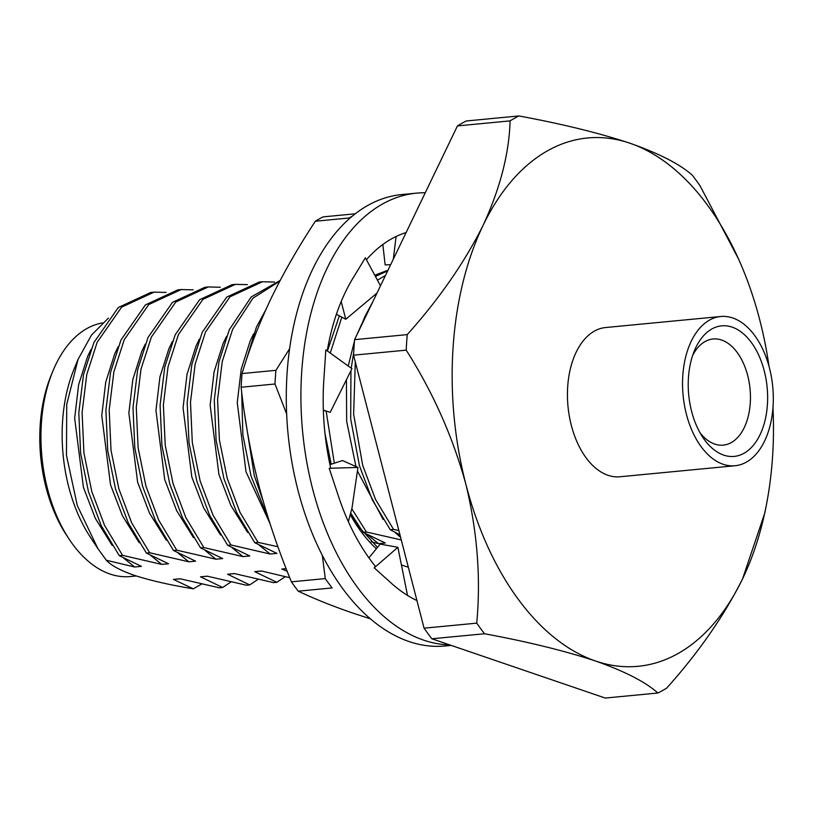 <?xml version="1.0" encoding="UTF-8"?>
<svg xmlns="http://www.w3.org/2000/svg" width="814" height="814" viewBox="0 0 814 814"><rect width="100%" height="100%" fill="white"/><g stroke="black" fill="none" stroke-linecap="round" stroke-linejoin="round"><path stroke-width="1.22" d="M720.787 316.504L605.677 327.523A74.959 45.024 84.5 0 0 567.45 396.53A74.959 45.024 84.5 0 0 607.956 475.274A74.959 45.024 84.5 0 0 619.963 476.76L735.073 465.74A74.959 45.024 84.5 0 0 773.3 396.744A74.959 45.024 84.5 0 0 732.783 317.989A74.959 45.024 84.5 0 0 720.787 316.504A74.959 45.024 84.5 0 0 682.559 385.51A74.959 45.024 84.5 0 0 723.076 464.255A74.959 45.024 84.5 0 0 735.073 465.74M732.183 327.147A65.578 39.387 -95.5 0 1 767.409 404.619A65.578 39.387 -95.5 0 1 723.677 455.097A65.578 39.387 -95.5 0 1 702.594 437.026A65.578 39.387 -95.5 0 1 694.352 350.854A65.578 39.387 -95.5 0 1 732.183 327.147M700.05 432.834A53.317 32.021 84.5 0 0 714.723 444.078A53.317 32.021 84.5 0 0 723.259 445.136A53.317 32.021 84.5 0 0 750.447 396.052A53.317 32.021 84.5 0 0 721.631 340.038A53.317 32.021 84.5 0 0 713.095 338.98A53.317 32.021 84.5 0 0 692.643 355.453M68.925 538.837L66.412 535.012A121.51 72.985 -95.5 0 1 51.129 375.346L52.869 371.113A127.635 76.669 84.5 0 0 68.925 538.837A127.635 76.669 84.5 0 0 109.961 574.012A127.635 76.669 84.5 0 0 130.393 576.546L136.243 575.986M102.381 322.934A127.635 76.669 84.5 0 0 52.869 371.113M78.032 359.432L74.064 369.088A127.635 76.669 84.5 0 0 90.12 536.813L97.884 548.626L77.299 505.555L66.473 455.382L66.728 404.456L78.042 359.432L91.402 335.175L108.394 318.121M123.83 558.201L134.636 566.992L106.369 560.276C111.009 565.364 120.136 570.319 133.72 575.142C149.918 580.423 169.77 584.981 193.284 588.817L173.402 579.415L180.413 578.825M106.369 560.276L97.884 548.626M285.236 576.709L276.821 582.305L254.69 571.631L261.711 571.052M258.14 579.303L249.725 584.9L227.594 574.226L234.371 573.575L273.535 582.621L276.821 582.305M231.034 581.898L222.629 587.494L200.498 576.821L207.275 576.17L246.439 585.215L249.725 584.9M173.402 579.415L180.169 578.764L219.332 587.81L222.629 587.494M431.858 638.787L484.513 633.75A301.933 181.349 -95.5 0 1 476.729 623.148L424.074 628.184A301.933 181.349 84.5 0 0 431.858 638.787L605.25 698.056L657.905 693.009C645.583 682 624.826 671.336 595.624 661.039C564.784 650.834 527.747 641.737 484.513 633.75M353.551 355.179L406.196 350.142A301.933 181.349 -95.5 0 1 407.224 334.615L354.578 339.652A301.933 181.349 84.5 0 0 353.551 355.179L424.074 628.184M476.729 623.148C480.952 577.991 477.34 531.715 465.883 484.31A265.364 159.391 84.5 0 0 595.624 661.039A265.364 159.391 84.5 0 0 742.561 578.876A265.364 159.391 84.5 0 0 766.137 506.216L764.794 513.003L742.561 578.876C723.941 616.056 698.656 652.452 666.717 688.084A301.933 181.349 -95.5 0 1 657.905 693.009M518.905 115.944L466.249 120.991A301.933 181.349 84.5 0 0 457.437 125.916L510.083 120.879A301.933 181.349 -95.5 0 1 518.905 115.944C562.138 123.931 599.175 133.038 630.016 143.244C659.218 153.541 679.975 164.194 692.297 175.214A301.933 181.349 -95.5 0 1 700.071 185.816L739.092 260.053M407.224 334.615C439.194 298.942 464.468 262.535 483.078 225.407C500.162 188.38 509.167 153.531 510.083 120.879M354.578 339.652L457.437 125.916M769.016 366.331A265.364 159.391 84.5 0 0 759.757 319.973A265.364 159.391 84.5 0 0 743.609 270.869A265.364 159.391 84.5 0 0 630.016 143.244A265.364 159.391 84.5 0 0 483.078 225.407A265.364 159.391 84.5 0 0 465.883 484.31C452.869 436.996 432.977 392.267 406.196 350.142M150.936 555.606L161.732 564.397L122.568 555.351L104.548 525.376L91.738 491.341L83.923 452.94L82.092 412.596L86.772 374.471L97.151 342.297L121.612 307.173L154.05 292.145L150.763 292.46L118.315 307.488L93.864 342.613L83.476 374.786L78.805 412.912L80.627 453.256L88.451 491.656L101.262 525.691L119.282 555.667L141.412 566.341L134.636 566.992M122.568 555.351L119.282 555.667M154.05 292.145L166.107 292.43M178.032 553.011L188.828 561.802L149.664 552.757L131.644 522.781L118.844 488.746L111.019 450.346L109.188 410.002L113.868 371.876L124.247 339.703L148.708 304.578L181.146 289.55L177.859 289.865L145.411 304.894L120.96 340.018L110.582 372.191L105.901 410.317L107.733 450.661L115.547 489.061L128.358 523.097L146.378 553.072L168.508 563.756L161.732 564.397M149.664 552.757L146.378 553.072M181.146 289.55L193.203 289.835M205.128 550.417L215.924 559.208L176.76 550.162L158.74 520.197L145.94 486.151L138.115 447.751L136.284 407.407L140.964 369.281L151.353 337.108L175.804 301.984L208.252 286.955L204.955 287.271L172.517 302.299L148.056 337.423L137.678 369.597L132.997 407.722L134.829 448.066L142.643 486.467L155.454 520.502L173.474 550.478L195.604 561.161L188.828 561.802M176.76 550.162L173.474 550.478M208.252 286.955L220.299 287.24M232.224 547.822L243.03 556.613L203.866 547.568L185.846 517.602L173.036 483.557L165.211 445.156L163.38 404.812L168.06 366.687L178.449 334.513L202.9 299.389L235.348 284.361L232.061 284.676L199.613 299.705L175.163 334.829L164.774 367.002L160.093 405.128L161.925 445.472L169.75 483.872L182.55 517.918L200.57 547.883L222.7 558.567L215.924 559.208M203.866 547.568L200.57 547.883M235.348 284.361L247.395 284.646M259.32 545.238L270.126 554.029L230.962 544.973L212.942 515.008L200.132 480.962L192.308 442.562L190.486 402.218L195.157 364.092L205.545 331.919L229.996 296.795L262.444 281.766L259.157 282.082L226.709 297.11L202.259 332.234L191.87 364.407L187.189 402.533L189.021 442.877L196.846 481.278L209.646 515.323L227.676 545.288L249.796 555.972L243.03 556.613M230.962 544.973L227.676 545.288M262.444 281.766L274.491 282.051M280.158 280.454L251.2 296.957L229.355 329.639L218.966 361.813L214.296 399.939L216.117 440.282L223.942 478.683L236.752 512.728L254.772 542.694L276.902 553.378L270.126 554.029M277.91 546.713L258.058 542.378L254.772 542.694M258.058 542.378L240.038 512.413L227.228 478.367L219.404 439.967L217.582 399.623L222.253 361.508L232.641 329.324L252.971 298.178L279.833 281.084M265.832 309.747L256.451 327.045L245.177 363.563M241.656 391.758L242.877 434.869L251.038 476.088L268.762 519.729M262.953 500.457L254.324 475.773L244.678 414.641M388.003 270.207L374.786 275.234M339.296 315.924L327.442 351.048M325.01 433.648L331.206 464.234M350.671 513.054L363.156 532.325L385.287 542.999L378.52 543.65L371.174 541.778M401.282 539.936L366.453 532.01L363.156 532.325M366.453 532.01L351.821 508.801M334.31 463.217L326.149 411.06M330.24 353.052L341.819 317.226M375.427 276.424L387.678 270.869M373.188 300.977L364.845 316.666L360.734 326.862M353.683 352.574L351.231 368.182M350.946 370.635L350.702 418.966L359.432 465.72L372.242 499.755L390.262 529.731L399.979 534.9M398.85 530.535L393.549 529.415L390.262 529.731M393.549 529.415L375.529 499.44L362.718 465.404L353.622 414.234L355.301 361.976M362.016 323.423L356.257 336.172M354.456 341.107L348.229 366.015M346.428 379.731L346.662 421.316L355.952 466.544M357.427 470.991L383.119 519.434M394.81 532.264L400.6 537.301M350.335 514.255L356.023 522.028M367.714 534.859L378.52 543.65M253.632 333.801L250.224 340.852L241.219 369.129L237.25 402.625L246.011 471.815L269.902 523.29M287.179 571.296L281.786 569.037L286.162 568.701M226.536 336.396L223.128 343.447L214.123 371.723L210.154 405.219L218.915 474.409L230.82 505.392L247.629 532.407M199.43 338.99L196.032 346.042L187.027 374.318L183.058 407.814L191.819 477.004L203.724 507.987L220.533 535.001M227.594 574.226L234.615 573.636M172.334 341.585L168.925 348.636L159.931 376.913L155.962 410.409L164.723 479.599L176.628 510.582L193.437 537.596M200.498 576.821L207.519 576.231M145.238 344.18L141.829 351.231L132.835 379.507L128.866 413.003L137.617 482.193L149.522 513.176L166.341 540.191M201.76 583.994L193.284 588.817M118.142 346.774L114.733 353.825L105.739 382.092L101.77 415.588L110.521 484.788L122.426 515.771L139.245 542.785M254.69 571.631L261.467 570.98L289.733 577.706M281.786 569.037L286.131 568.62M91.046 349.369L87.637 356.42L78.632 384.686L74.664 418.182L83.425 487.383L95.33 518.365L112.149 545.38M766.137 506.216A265.364 159.391 84.5 0 0 772.974 407.672M451.221 645.4L445.177 645.98A226.76 136.203 -95.5 0 1 408.872 641.493A226.76 136.203 -95.5 0 1 286.325 403.276A226.76 136.203 -95.5 0 1 401.963 194.536L416.595 193.132A226.76 136.203 -95.5 0 1 425.264 192.765M449.827 644.922A226.76 136.203 -95.5 0 1 423.504 640.089A226.76 136.203 -95.5 0 1 300.956 401.872A226.76 136.203 -95.5 0 1 416.595 193.132M327.228 350.885A189.988 114.113 -95.5 0 1 352.91 278.286A189.988 114.113 -95.5 0 1 354.131 276.322L365.364 257.804L380.494 285.806M330.728 468.243A189.988 114.113 -95.5 0 1 323.83 379.772A189.988 114.113 -95.5 0 1 324.043 376.882L325.824 349.867L351.923 368.681L330.23 412.332L323.341 410.144M416.941 600.569A189.988 114.113 -95.5 0 1 391.147 583.058A189.988 114.113 -95.5 0 1 389.519 581.562L374.216 567.826L375.356 566.32A189.988 114.113 -95.5 0 1 338.441 496.184A189.988 114.113 -95.5 0 1 337.556 493.477L329.202 468.294L357.946 467.429L342.46 460.541L329.945 464.652M366.402 259.727A189.988 114.113 -95.5 0 1 406.115 232.56M336.406 314.265L345.777 319.261L376.994 293.081M345.777 319.261L341.188 301.546M393.325 259.137L396.072 236.508M390.659 264.682L385.144 264.896L382.834 244.495M374.216 567.826L397.893 547.313L407.519 595.431M397.893 547.313L380.169 544.108L368.915 557.844M357.946 467.429L351.963 508.282L348.331 521.642M370.319 618.793L352.604 613.013C332.153 605.952 314.041 598.677 298.27 591.178A217.562 130.678 84.5 0 1 291.412 581.837L325.274 578.591A217.562 130.678 84.5 0 0 332.132 587.932L298.27 591.178M352.523 216.015A217.562 130.678 84.5 0 0 349.226 217.979L315.364 221.225A217.562 130.678 84.5 0 1 319.22 218.946A217.562 130.678 84.5 0 1 323.127 216.88L355.301 213.797M408.313 567.154A148.331 89.092 -95.5 0 1 401.536 564.936M376.363 548.748A148.331 89.092 -95.5 0 1 356.512 525.03A148.331 89.092 -95.5 0 1 350.244 514.621M330.972 464.316A148.331 89.092 -95.5 0 1 328.612 453.632M354.782 522.334L377.513 547.354M377.431 280.128L385.449 275.508M242.043 373.565L275.915 370.329A217.562 130.678 84.5 0 0 275 384.005L241.137 387.25A217.562 130.678 84.5 0 1 242.043 373.565C249.44 348.636 259.178 323.484 271.245 298.107C283.618 272.7 298.321 247.069 315.364 221.225M275.915 370.329L289.631 348.677M291.412 581.837C278.235 549.938 267.368 517.745 258.821 485.256C250.57 452.808 244.678 420.136 241.137 387.25M325.274 578.591L322.344 555.494M286.64 413.96L275 384.005M743.609 270.869L742.622 268.457M327.116 411.345L323.351 410.439"/></g></svg>
